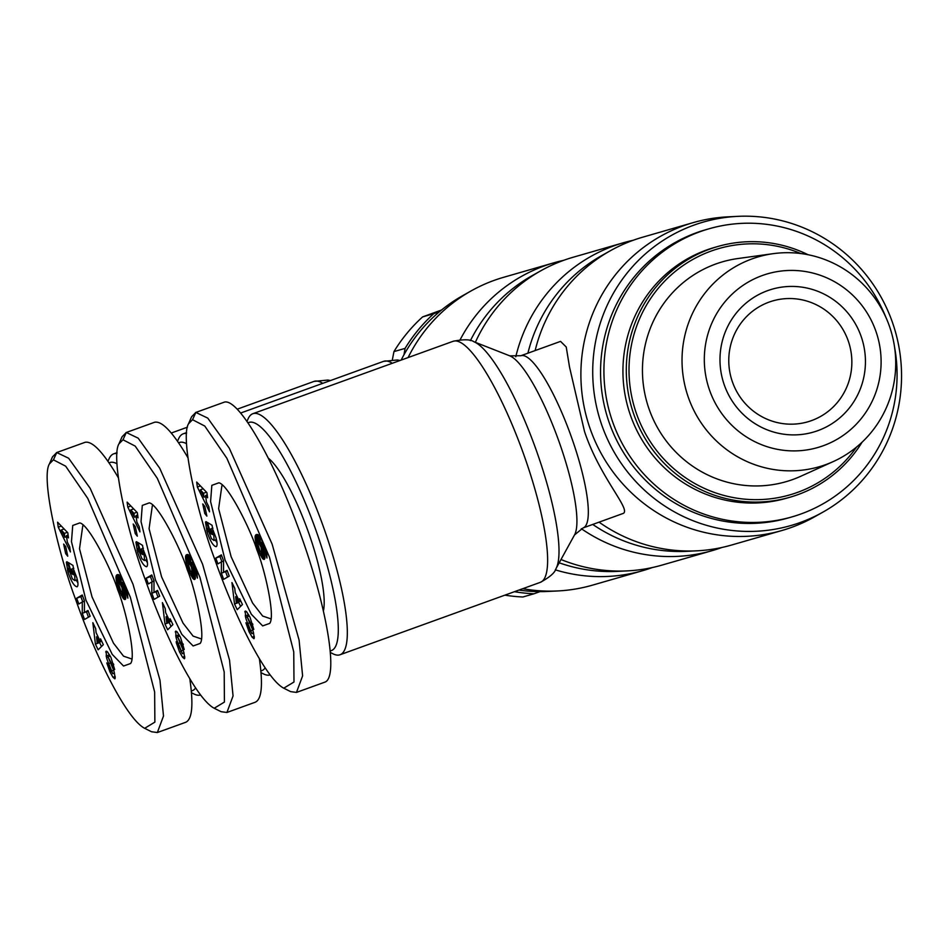 <?xml version="1.0" encoding="UTF-8"?>
<svg xmlns="http://www.w3.org/2000/svg" width="949" height="949" viewBox="0 0 949 949"><rect width="100%" height="100%" fill="white"/><g stroke="black" fill="none" stroke-linecap="round" stroke-linejoin="round"><path stroke-width="1.42" d="M116.964 453.539A128.162 27.901 -109.9 0 0 113.726 453.836A128.162 27.901 -109.9 0 0 108.969 458.984L107.961 461.297M408.094 357.571A160.203 156.348 -106.1 0 1 471.178 290.88A160.203 156.348 -106.1 0 1 503.658 277.298L554.026 262.766A160.203 156.348 -106.1 0 1 563.718 260.311M401.154 360.086A157.914 154.118 -106.1 0 1 403.989 354.736A157.914 154.118 -106.1 0 1 439.684 311.533A157.914 154.118 -106.1 0 1 462.685 295.661L471.178 290.88M470.407 340.632A157.914 154.118 -106.1 0 1 532.247 275.59L540.74 270.821A160.203 156.348 -106.1 0 1 573.22 257.226L623.588 242.707A160.203 156.348 -106.1 0 1 633.28 240.251M460.146 339.73A160.203 156.348 -106.1 0 1 554.026 262.766M131.733 658.962L123.548 656.174L113.489 643.173L92.029 596.885L79.514 548.759L82.765 525.876L83.548 525.687M75.03 580.503L74.639 575.474L71.626 569.092L73.287 574.714L71.65 573.694L68.375 562.567L72.978 565.438L73.607 569.578L76.774 577.561C78.257 582.911 78.352 585.984 77.047 586.814C74.152 586.221 71.139 581.322 67.984 572.117L66.371 562.271A9.87 2.147 70.1 0 1 66.762 561.832A9.87 2.147 70.1 0 1 67.332 561.927L69.218 568.024A3.998 0.866 -109.9 0 0 68.957 567.953A3.998 0.866 -109.9 0 0 68.945 567.953A3.998 0.866 -109.9 0 0 68.743 569.127L72.349 578.795L74.852 580.61L77.332 579.673M73.026 571.31L74.236 570.871M113.002 677.278L109.977 671.987L106.798 662.924L112.777 673.719L108.72 663.565A8.007 1.744 70.1 0 1 106.513 657.55L106.146 651.156L107.439 651.809L110.879 657.277L114.687 669.531L108.067 657.016L112.326 667.159A8.007 1.744 70.1 0 1 113.987 671.323L115.232 677.906L114.853 678.832L113.002 677.278L115.173 676.495M109.977 671.987L111.069 671.584M125.826 597.467A12.883 2.8 70.1 0 1 125.102 599.507A12.883 2.8 70.1 0 1 125.054 599.519A12.883 2.8 70.1 0 1 123.406 598.594L120.025 592.318L116.68 582.472L115.956 577.111L117.035 574.774L120.143 575.841L124.295 583.41L127.32 592.223L127.866 598.155L123.738 585.379L122.385 583.433L120.879 582.935L123.951 589.448L125.826 597.467M144.651 728.31L151.532 731.75L157.356 732.533L163.501 716.009L159.978 680.219L133.026 584.287L90.131 488.261L68.636 458.237L56.75 452.554L52.515 456.837L49.419 463.883C41.068 477.264 57.011 549.993 75.932 600.302C96.217 657.93 126.62 718.974 144.651 728.31L154.877 722.13L154.64 692.011L130.345 597.265L87.759 498.391L65.659 466.184L53.429 459.838L49.419 463.883M185.399 722.379L185.719 722.284C192.22 719.342 193.584 704.81 189.788 678.701M118.317 477.691C103.607 452.626 92.539 440.834 85.113 442.293L56.43 452.649M109.052 462.875A121.306 26.406 70.1 0 1 116.952 463.764M186.526 433.468A128.162 27.901 -109.9 0 0 183.287 433.776A128.162 27.901 -109.9 0 0 178.531 438.924L177.522 441.238M475.354 342.34A160.203 156.348 -106.1 0 1 540.74 270.821M527.893 353.194A157.914 154.118 -106.1 0 1 601.808 255.53L610.302 250.761A160.203 156.348 -106.1 0 1 642.781 237.167L693.15 222.635A160.203 156.348 -106.1 0 1 727.871 216.847L737.61 216.36A157.914 154.118 -106.1 0 1 892.084 321.391A157.914 154.118 -106.1 0 1 822.913 512.14A157.914 154.118 -106.1 0 1 602.188 426.22A157.914 154.118 -106.1 0 1 737.61 216.36M515.793 356.753A160.203 156.348 -106.1 0 1 623.588 242.707M201.295 638.902L193.098 636.103L183.038 623.113L161.579 576.826L149.076 528.7L152.326 505.805L153.097 505.627M144.58 560.444L144.201 555.402L141.187 549.032L142.848 554.655L141.211 553.635L137.925 542.508L142.54 545.367L143.169 549.518L146.324 557.502C147.807 562.84 147.902 565.924 146.597 566.743C143.714 566.162 140.689 561.262 137.546 552.045L135.932 542.211A9.87 2.147 70.1 0 1 136.312 541.772A9.87 2.147 70.1 0 1 136.348 541.76A9.87 2.147 70.1 0 1 136.893 541.867L138.779 547.953A3.998 0.866 -109.9 0 0 138.518 547.893A3.998 0.866 -109.9 0 0 138.507 547.893A3.998 0.866 -109.9 0 0 138.305 549.068L141.911 558.736L144.414 560.551L146.893 559.613M142.587 551.25L143.797 550.811M182.564 657.218L179.527 651.927L176.348 642.853L176.229 641.619L178.851 646.139L182.338 653.659L178.282 643.505A8.007 1.744 70.1 0 1 176.063 637.491L175.707 631.097L177 631.749L180.44 637.218L184.236 649.472L177.629 636.957L181.876 647.099A8.007 1.744 70.1 0 1 183.548 651.263L184.782 657.918L184.414 658.76L182.564 657.218L184.735 656.435M179.527 651.927L180.63 651.524M195.387 577.407A12.883 2.8 70.1 0 1 194.652 579.436A12.883 2.8 70.1 0 1 194.616 579.448A12.883 2.8 70.1 0 1 192.967 578.534L189.575 572.247L186.229 562.413L185.53 556.766L186.597 554.702L189.705 555.77L193.857 563.35L196.87 572.152L197.416 578.095L193.299 565.307L190.441 562.864L194.047 570.966L195.387 577.407M214.213 708.251L221.093 711.691L226.918 712.474L233.063 695.949L229.539 660.16L202.588 564.216L159.693 468.201L138.198 438.177L126.312 432.483L122.077 436.777L118.969 443.812C110.63 457.204 126.573 529.933 145.494 580.23C165.778 637.87 196.17 698.915 214.213 708.251L224.427 702.07L224.189 671.951L199.907 577.206L157.309 478.332L135.209 446.113L122.99 439.778L118.969 443.812M254.949 702.319L255.269 702.213C261.782 699.283 263.134 684.751 259.35 658.642M187.866 457.632C173.169 432.566 162.101 420.763 154.663 422.234L125.992 432.59M178.614 442.815A121.306 26.406 70.1 0 1 186.514 443.705M330.584 652.604L333.063 653.849A128.162 27.901 -109.9 0 0 340.003 654.763A128.162 27.901 -109.9 0 0 323.289 526.493A128.162 27.901 -109.9 0 0 252.837 413.705A128.162 27.901 -109.9 0 0 248.092 418.865L247.072 421.178M583.101 527.929L622.544 513.658C632.912 511.214 600.385 479.055 584.501 431.475L569.519 367.038L566.233 347.002L560.551 341.379L520.847 355.745A91.543 19.929 -109.9 0 1 571.156 436.303A91.543 19.929 -109.9 0 1 583.101 527.929L574.536 534.904L555.984 568.629A122.789 26.726 -109.9 0 0 535.995 449.494A122.789 26.726 -109.9 0 0 473.966 341.794C470.633 339.327 463.693 339.161 453.148 341.284A128.162 27.901 70.1 0 1 523.587 454.061A128.162 27.901 70.1 0 1 540.313 582.342C549.779 577.229 554.999 572.65 555.984 568.629M535.141 350.572A160.203 156.348 -106.1 0 1 610.302 250.761M822.913 512.14L814.42 516.908A160.203 156.348 -106.1 0 1 781.94 530.503A160.203 156.348 -106.1 0 1 590.492 429.743A160.203 156.348 -106.1 0 1 693.15 222.635M270.845 618.831L262.659 616.043L252.6 603.042L231.141 556.755L218.626 508.64L221.888 485.746L222.659 485.568M214.142 540.384L213.762 535.343L210.749 528.973L212.41 534.584L210.773 533.575L207.487 522.448L212.09 525.307L212.73 529.459L215.886 537.442C217.368 542.781 217.463 545.865 216.158 546.683C213.276 546.09 210.251 541.191 207.107 531.986L205.494 522.152A9.87 2.147 70.1 0 1 205.874 521.713A9.87 2.147 70.1 0 1 205.909 521.701A9.87 2.147 70.1 0 1 206.443 521.808L208.329 527.893A3.998 0.866 -109.9 0 0 208.068 527.834A3.998 0.866 -109.9 0 0 208.056 527.834A3.998 0.866 -109.9 0 0 207.855 529.008L211.473 538.676L213.964 540.479L216.443 539.554L213.964 540.479M212.149 531.179L213.347 530.752M252.126 637.147L249.089 631.856L245.91 622.793L251.888 633.6L247.831 623.434A8.007 1.744 70.1 0 1 245.625 617.431L245.257 611.037L246.562 611.678L249.99 617.158L253.798 629.401L247.179 616.897L251.438 627.028A8.007 1.744 70.1 0 1 253.098 631.204L254.344 637.858L253.964 638.701L252.126 637.147L254.296 636.364M249.089 631.856L250.192 631.465M264.949 557.336A12.883 2.8 70.1 0 1 264.213 559.376A12.883 2.8 70.1 0 1 264.178 559.388A12.883 2.8 70.1 0 1 262.517 558.475L259.136 552.188L255.791 542.354L255.091 536.707L256.147 534.643L257.843 534.619L259.753 536.304L264.036 544.88L266.776 553.564L266.977 558.036L262.849 545.248L261.509 543.303L260.002 542.804L263.063 549.317L264.949 557.336M323.467 610.634A85.825 18.683 -109.9 0 0 308.117 531.333A85.825 18.683 -109.9 0 0 268.626 458.426M283.763 688.191L293.988 682.011L293.751 651.892L269.457 557.146L226.87 458.26L204.77 426.054L192.54 419.707L188.531 423.764C180.191 437.133 196.123 509.862 215.055 560.171C235.328 617.811 265.732 678.843 283.763 688.191L290.655 691.631L296.468 692.414L302.612 675.89L299.089 640.101L272.138 544.157L229.255 448.13L207.76 418.118L195.862 412.424L191.627 416.718L188.531 423.752M324.511 682.26L324.831 682.153C338.757 677.728 327.346 608.309 300.442 533.753C273.739 459.126 238.092 397.572 224.225 402.174L195.553 412.53M248.175 422.756A121.306 26.406 70.1 0 1 315.543 529.186A121.306 26.406 70.1 0 1 330.43 650.848M792.035 516.873L788.678 517.846A149.906 146.3 -106.1 0 1 609.543 423.562A149.906 146.3 -106.1 0 1 705.593 229.765L708.95 228.804A149.906 146.3 73.9 0 0 612.9 422.59A149.906 146.3 73.9 0 0 792.035 516.873A149.906 146.3 73.9 0 0 894.622 347.476M773.21 253.668L737.931 258.531A114.438 111.674 73.9 0 0 649.306 409.707A114.438 111.674 73.9 0 0 800.742 476.279L833.186 461.605A109.289 106.656 73.9 0 0 889.177 325.495A109.289 106.656 73.9 0 0 773.21 253.668A109.289 106.656 73.9 0 0 688.571 398.034A109.289 106.656 73.9 0 0 833.186 461.605M709.733 390.668A90.404 88.221 -106.1 0 1 762.237 275.554A90.404 88.221 -106.1 0 1 875.69 330.655A90.404 88.221 -106.1 0 1 823.186 445.769A90.404 88.221 -106.1 0 1 709.733 390.668M848.086 340.466A62.942 61.424 -106.1 0 1 807.753 421.831A62.942 61.424 -106.1 0 1 732.545 382.245A62.942 61.424 -106.1 0 1 772.866 300.88A62.942 61.424 -106.1 0 1 848.086 340.466M860.98 335.97A74.378 72.587 73.9 0 0 767.634 290.643A74.378 72.587 73.9 0 0 724.443 385.353A74.378 72.587 73.9 0 0 817.777 430.68A74.378 72.587 73.9 0 0 860.98 335.97M808.05 254.712A130.452 127.308 73.9 0 0 717.705 246.526L714.348 247.487A130.452 127.308 73.9 0 0 630.753 416.137A130.452 127.308 73.9 0 0 786.65 498.178L790.007 497.217A130.452 127.308 73.9 0 0 862.107 442.163M717.705 246.526A130.452 127.308 73.9 0 0 634.11 415.164A130.452 127.308 73.9 0 0 790.007 497.217M856.579 447.05A128.162 125.078 -106.1 0 1 737.8 498.32A128.162 125.078 -106.1 0 1 636.696 414.274A128.162 125.078 -106.1 0 1 666.945 278.876A128.162 125.078 -106.1 0 1 800.766 253.525M439.684 311.533L433.74 313.68A160.203 156.348 73.9 0 0 405.081 348.39L403.989 354.736M514.453 591.69A160.203 156.348 73.9 0 0 534.038 593.766L539.969 591.618A157.914 154.118 -106.1 0 1 518.901 590.076M504.88 595.153A160.203 156.348 73.9 0 0 522.911 596.98L534.038 593.766M441.534 310.015L422.625 316.895A160.203 156.348 73.9 0 0 393.954 351.593L392.376 359.683M422.625 316.895L433.74 313.68M405.081 348.39L393.954 351.593M885.986 317.547A149.906 146.3 73.9 0 0 708.95 228.804M652.331 567.549A160.203 156.348 -106.1 0 1 642.829 570.634L592.461 585.153A160.203 156.348 -106.1 0 1 557.727 590.954L548 591.441A157.914 154.118 -106.1 0 1 539.969 591.618M256.823 549.732C264.522 568.285 275.673 616.636 269.67 623.398L262.659 625.913L251.331 614.252L225.055 560.029L210.583 501.547L211.841 485.342L218.839 482.816C227.819 483.966 250.88 530.028 256.823 549.732M196.692 482.068L206.906 492.626L207.606 497.762L205.565 495.544L206.455 502.021L208.827 506.754L209.515 511.808L197.368 487.051L196.692 482.068M223.549 560.8L223.525 572.389L227.096 570.349L229.243 576.126L223.656 579.329L221.378 573.172L221.402 561.867L217.926 563.872L215.779 558.083L221.354 554.88L223.549 560.8M251.912 633.6L253.632 632.971M204.782 513.492L202.766 503.955L204.854 506.564L206.882 516.102L204.782 513.492L206.218 512.97M234.522 603.991L231.959 582.567L234.771 588.451L235.198 592.52L238.745 599.922L239.682 598.736L242.446 604.525L237.25 609.697L234.522 603.991L238.733 602.473L240.595 606.375M262.517 558.475L264.937 557.597M260.002 542.804L262.778 541.796M260.085 542.828L262.802 541.843M260.619 542.899L262.897 542.081M261.094 543.065L263.027 542.365M261.509 543.303L263.17 542.709M261.841 543.623L263.324 543.089M262.244 544.168L263.561 543.694M262.849 545.248L264.012 544.833M263.419 546.636L264.534 546.233M263.608 547.193L264.724 546.79M263.941 548.581L265.198 548.131M263.964 549.198L265.388 548.688M263.786 549.827L265.554 549.186M255.815 534.88L257.013 534.453M255.542 535.212L257.487 534.501M255.328 535.639L257.962 534.678M255.186 536.138L258.425 534.963M255.091 536.707L258.887 535.343M255.079 536.992L259.089 535.544M259.267 535.722L260.5 542.626M255.056 537.905L259.255 536.387M255.139 538.961L259.338 537.442M255.305 540.123L259.504 538.605M255.554 541.369L259.753 539.851M255.791 542.354L259.99 540.835M256.159 543.706L260.37 542.187M256.621 545.224L258.092 544.69M257.167 546.885L258.365 546.458M257.796 548.676L258.923 548.261M257.879 548.902L259.006 548.486M258.519 550.634L259.682 550.206M259.136 552.188L260.465 551.701M259.729 553.587L263.976 552.176M260.311 554.845L264.308 553.397M260.655 555.521L264.474 554.133M261.295 556.683L264.724 555.438M261.912 557.668L264.878 556.588M261.082 547.336L259.231 543.848L258.199 543.848L258.104 545.023L259.896 550.693L261.829 552.828L261.082 547.336L262.138 546.956M261.473 548.403L262.565 548.012M261.936 549.922L263.122 549.495M262.209 551.227L263.549 550.752M262.221 551.405L263.597 550.906M262.232 552.211L263.822 551.63M262.031 552.698L263.929 552.01M261.829 552.828L263.952 552.057M258.508 543.552L260.097 542.982M258.757 543.552L260.145 543.053M259.231 543.848L260.37 543.433M259.753 544.501L260.773 544.133M259.848 544.655L260.856 544.287M260.489 545.865L261.485 545.497M197.368 487.051L200.441 485.947M203.133 488.735L200.358 489.862L204.011 497.157L205.708 496.552M205.565 495.544L207.214 494.951M204.011 497.157L203.489 493.278L200.358 489.862M203.489 493.278L206.479 492.187M223.525 572.389L227.345 571.013M221.627 555.616L219.978 556.565L221.888 561.701M215.779 558.083L219.978 556.565M221.402 561.867L223.549 561.096M221.378 573.172L225.577 571.654L227.594 577.075M245.625 617.431L247.191 616.862M251.295 625.071L252.837 624.513M244.783 611.856L246.194 611.358M245.222 615.901L248.638 614.667M205.494 522.152L206.455 521.808M206.609 530.301L207.973 529.803M215.293 540.005L217.001 542.698M210.773 533.575L211.971 533.136M210.749 528.973L212.944 528.178M238.745 599.922L240.026 599.46M240.809 601.085L236.313 602.971L237.772 601.144L240.382 600.195M237.772 601.144L235.649 596.696L236.313 602.971M235.649 596.696L236.965 596.221M781.94 530.503L731.572 545.034A160.203 156.348 -106.1 0 1 696.851 550.823A160.203 156.348 -106.1 0 1 599.08 522.152M696.851 550.823L687.112 551.31A157.914 154.118 -106.1 0 1 592.745 524.441M265.162 667.882A121.306 26.406 70.1 0 1 260.868 670.907M261.022 672.675L263.502 673.909A128.162 27.901 -109.9 0 0 270.157 674.929M187.273 569.791C194.96 588.344 206.111 636.696 200.109 643.458L193.11 645.972L181.781 634.312L155.494 580.088L141.033 521.606L142.291 505.414L149.278 502.875C158.269 504.026 181.33 550.088 187.273 569.791M127.13 502.128L137.344 512.685L138.044 517.822L136.015 515.604L136.893 522.08L139.266 526.814L139.954 531.867L127.807 507.122L127.13 502.128M153.999 580.859L153.975 592.461L157.534 590.408L159.681 596.186L154.106 599.388L151.816 593.232L151.852 581.939L148.364 583.932L146.217 578.143L151.804 574.952L153.999 580.859M182.35 653.659L184.082 653.031M135.233 533.552L133.204 524.014L135.304 526.624L137.32 536.161L135.233 533.552L136.656 533.03M164.972 624.051L162.409 602.627L165.209 608.511L165.648 612.579L169.183 619.982L170.132 618.795L172.896 624.596L167.688 629.756L164.972 624.051L169.171 622.532L171.034 626.435M192.967 578.534L195.375 577.668M190.441 562.864L193.228 561.867M190.524 562.887L193.24 561.903M191.069 562.959L193.347 562.14M191.544 563.125L193.466 562.425M191.947 563.374L193.608 562.769M192.279 563.682L193.762 563.148M192.694 564.228L194.011 563.753M193.299 565.307L194.45 564.892M193.857 566.695L194.972 566.304M194.059 567.265L195.174 566.861M194.391 568.653L195.648 568.19M194.403 569.258L195.826 568.748M194.225 569.886L195.992 569.246M186.253 554.94L187.451 554.513M185.98 555.272L187.926 554.572M185.779 555.699L188.4 554.75M185.624 556.197L188.863 555.023M185.53 556.766L189.326 555.402M185.518 557.051L189.527 555.604M189.717 555.794L190.939 562.686M185.494 557.965L189.705 556.446M185.577 559.02L189.776 557.502M185.743 560.183L189.954 558.664M185.992 561.428L190.203 559.91M186.229 562.413L190.429 560.895M186.609 563.765L190.808 562.247M187.06 565.284L188.531 564.75M187.617 566.944L188.804 566.517M188.234 568.736L189.361 568.321M188.317 568.961L189.444 568.558M188.958 570.693L190.132 570.266M189.575 572.247L190.915 571.773M190.18 573.659L194.426 572.235M190.749 574.904L194.747 573.457M191.093 575.58L194.913 574.192M191.734 576.743L195.162 575.497M192.35 577.727L195.316 576.66M191.532 567.395L189.681 563.908L188.649 563.908L188.543 565.082L190.334 570.752L192.267 572.888L191.532 567.395L192.588 567.016M191.912 568.475L193.015 568.071M192.386 569.981L193.56 569.554M192.647 571.298L193.987 570.812M192.671 571.476L194.047 570.978M192.671 572.271L194.26 571.689M192.481 572.757L194.379 572.069M192.267 572.888L194.391 572.117M188.946 563.623L190.547 563.042M189.207 563.611L190.583 563.113M189.681 563.908L190.82 563.504M190.191 564.56L191.212 564.192M190.298 564.714L191.307 564.347M190.927 565.924L191.935 565.557M127.807 507.122L130.879 506.007M136.015 515.604L137.664 515.01M134.461 517.217L133.928 513.338L130.796 509.921L134.461 517.217L136.146 516.612M130.796 509.921L133.667 508.889M133.928 513.338L136.929 512.258M153.975 592.461L157.783 591.073M152.077 575.675L150.428 576.624L152.326 581.761M146.217 578.143L150.428 576.624M151.852 581.939L153.999 581.156M151.816 593.232L156.016 591.713L158.032 597.135M176.063 637.491L177.629 636.921M181.733 645.13L183.287 644.573M175.233 631.927L176.633 631.417M175.672 635.972L179.076 634.739M135.932 542.211L136.893 541.867M137.047 550.361L138.424 549.874M145.731 560.064L147.439 562.757M141.211 553.635L142.421 553.196M141.187 549.032L143.382 548.237M169.183 619.982L170.476 619.519M171.247 621.144L166.751 623.03L168.21 621.204L170.82 620.255M168.21 621.204L166.087 616.755L166.751 623.03M166.087 616.755L167.415 616.281M721.892 547.49A160.203 156.348 -106.1 0 1 712.391 550.574L662.011 565.094A160.203 156.348 -106.1 0 1 627.289 570.883A160.203 156.348 -106.1 0 1 561.001 559.507M712.391 550.574A160.203 156.348 -106.1 0 1 581.322 528.688M627.289 570.883L617.55 571.369A157.914 154.118 -106.1 0 1 559.186 562.804M195.613 687.942A121.306 26.406 70.1 0 1 191.307 690.967M191.461 692.734L193.94 693.968A128.162 27.901 -109.9 0 0 200.607 694.988M117.712 589.863C125.398 608.416 136.549 656.755 130.559 663.517L123.548 666.032L112.219 654.371L85.944 600.148L71.472 541.665L72.729 525.473L79.728 522.935C88.708 524.085 111.768 570.147 117.712 589.863M57.569 522.199L67.782 532.745L68.482 537.881L66.454 535.675L67.332 542.14L69.716 546.873L70.404 551.938L58.257 527.181L57.569 522.199M84.437 600.931L84.414 612.52L87.984 610.468L90.131 616.257L84.544 619.448L82.266 613.303L82.29 601.998L78.814 603.991L76.667 598.214L82.243 595.011L84.437 600.931M112.789 673.719L114.521 673.102M65.671 553.611L63.654 544.074L65.742 546.683L67.759 556.221L65.671 553.611L67.094 553.089M95.41 644.11L92.848 622.698L95.659 628.57L96.086 632.639L99.621 640.053L100.57 638.867L103.334 644.656L98.138 649.816L95.41 644.11L99.609 642.592L101.472 646.494M123.406 598.594L125.814 597.728M120.879 582.935L123.667 581.927M120.974 582.947L123.69 581.962M121.508 583.03L123.785 582.2M121.982 583.184L123.904 582.484M122.385 583.433L124.046 582.828M122.729 583.742L124.212 583.208M123.133 584.287L124.449 583.813M123.738 585.379L124.9 584.952M124.307 586.767L125.41 586.363M124.497 587.324L125.612 586.921M124.829 588.712L126.087 588.261M124.853 589.317L126.264 588.807M124.663 589.946L126.431 589.305M116.703 574.999L117.89 574.572M116.43 575.331L118.376 574.631M116.217 575.758L118.85 574.809M116.063 576.257L119.313 575.082M115.98 576.838L119.764 575.462M115.956 577.111L119.965 575.663M120.155 575.853L121.377 582.745M115.944 578.036L120.143 576.518M116.027 579.08L120.226 577.561M116.193 580.242L120.393 578.724M116.442 581.5L120.642 579.981M116.68 582.472L120.879 580.954M117.047 583.837L121.247 582.306M117.498 585.343L118.981 584.809M118.056 587.016L119.254 586.577M118.672 588.795L119.811 588.392M118.755 589.021L119.894 588.617M119.396 590.753L120.57 590.337M120.025 592.318L121.353 591.832M120.618 593.718L124.865 592.295M121.199 594.964L125.185 593.516M121.531 595.64L125.363 594.264M122.172 596.802L125.612 595.569M122.801 597.787L125.766 596.719M121.97 587.455L120.12 583.979L119.088 583.979L118.993 585.142L120.784 590.812L122.718 592.947L121.97 587.455L123.026 587.075M122.362 588.534L123.453 588.131M122.824 590.041L124.011 589.614M123.097 591.357L124.438 590.871M123.109 591.535L124.485 591.037M123.109 592.33L124.699 591.761M122.919 592.817L124.817 592.14M122.718 592.947L124.829 592.188M119.396 583.682L120.986 583.101M119.645 583.671L121.033 583.172M120.12 583.979L121.258 583.564M120.642 584.62L121.662 584.252M120.737 584.774L121.745 584.418M121.377 585.984L122.374 585.628M58.257 527.181L61.317 526.066M66.454 535.675L68.103 535.07M64.9 537.288L64.366 533.397L61.234 529.993L64.9 537.288L66.596 536.671M61.234 529.993L64.117 528.949M64.366 533.397L67.367 532.318M84.414 612.52L88.233 611.132M82.516 595.747L80.867 596.684L82.765 601.82M76.667 598.214L80.867 596.684M82.29 601.998L84.437 601.215M86.466 611.773L88.471 617.206M82.266 613.303L86.466 611.785M106.513 657.55L108.079 656.981M112.184 665.202L113.726 664.632M105.671 651.987L107.083 651.477M106.11 656.032L109.515 654.798M66.371 562.271L67.332 561.927M67.498 570.432L68.862 569.934M76.169 580.136L77.889 582.816M71.65 573.694L72.859 573.255M71.626 569.092L73.82 568.297M99.621 640.053L100.914 639.579M101.697 641.216L97.201 643.09L98.66 641.263L101.27 640.326M98.66 641.263L96.537 636.815L97.201 643.09M96.537 636.815L97.854 636.34M557.727 590.954A160.203 156.348 -106.1 0 1 522.745 588.688M642.829 570.634A160.203 156.348 -106.1 0 1 555.284 569.839M237.38 409.126L314.024 381.403A128.162 27.901 70.1 0 1 322.755 383.337M240.832 412.969L383.586 361.344A128.162 27.901 70.1 0 1 392.317 363.277M473.966 341.794L509.791 355.851A96.928 21.103 70.1 0 1 558.759 440.87A96.928 21.103 70.1 0 1 574.536 534.916M192.54 419.707L195.862 412.424M247.831 623.434L249.433 622.864M251.271 630.599L252.707 630.077M251.224 624.323L252.636 623.813M207.107 531.986L208.365 531.535M122.99 439.778L126.312 432.483M178.282 643.505L179.871 642.924M181.722 650.658L183.157 650.136M181.674 644.395L183.074 643.885M137.546 552.045L138.815 551.594M53.429 459.838L56.75 452.554M108.72 663.565L110.321 662.983M112.16 670.718L113.595 670.196M112.112 664.454L113.512 663.944M67.984 572.117L69.253 571.654M113.726 453.836L117.035 452.637M171.271 433.029L187.416 427.192M157.356 732.533L185.719 722.284M183.287 433.776L186.597 432.578M226.918 712.474L255.269 702.213M252.837 413.705L453.148 341.284M509.791 355.851L520.847 355.745M296.468 692.414L324.831 682.153M247.321 616.672L249.35 615.937M340.003 654.763L540.313 582.342M177.771 636.732L179.8 636.008M144.414 560.551L146.893 559.649M400.039 360.49L397.417 359.979L383.586 361.344M108.21 656.803L110.238 656.067M74.852 580.61L77.344 579.709M330.477 380.549L327.868 380.051L314.024 381.403"/></g></svg>
